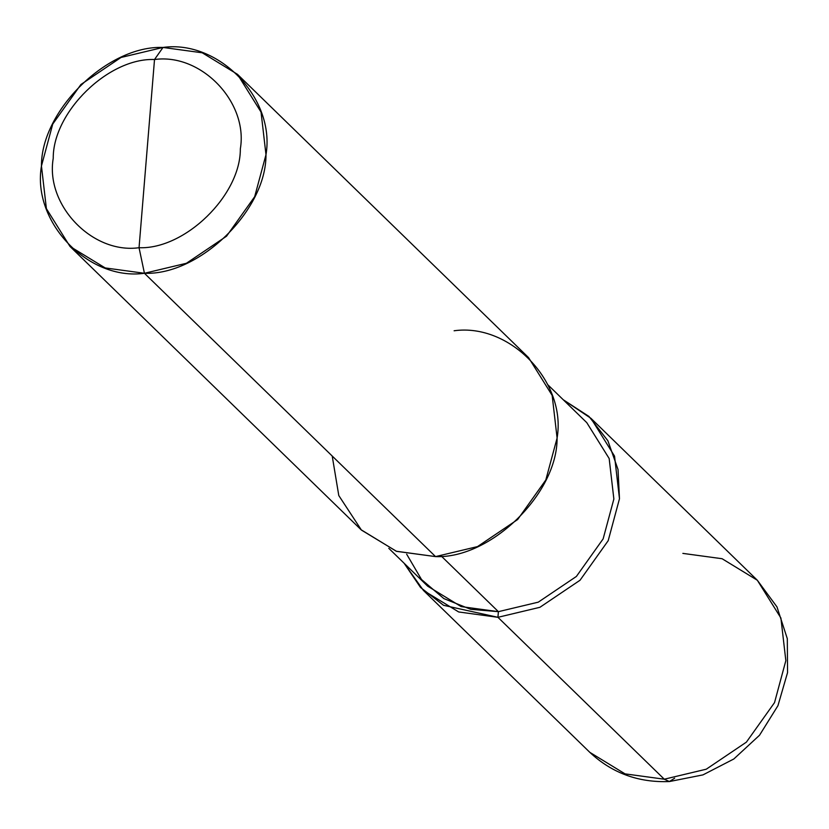 <?xml version="1.0" encoding="UTF-8"?>
<svg xmlns="http://www.w3.org/2000/svg" width="829" height="829" viewBox="0 0 829 829"><rect width="100%" height="100%" fill="white"/><g stroke="black" fill="none" stroke-linecap="round" stroke-linejoin="round"><path stroke-width="1.24" d="M423.464 590.455L589.823 752.349C611.906 773.032 638.434 782.763 669.397 781.55L664.288 779.208L625.056 773.871L589.823 752.349L625.056 773.871L664.288 779.208L497.939 617.315L443.588 605.315L420.521 587.45L404.127 563.254L423.464 590.455L458.696 611.968L497.939 617.315L539.907 607.305L580.041 580.238L608.185 540.705L619.481 498.737L614.538 456.116L590.963 418.344L563.254 399.754L588.963 416.448L607.895 440.769L618.019 469.483L619.481 498.737L608.185 540.705L580.041 580.238L539.907 607.305L497.939 617.315L498.395 611.667L497.939 617.315L664.288 779.208L669.397 781.55L674.64 778.213M669.397 781.55L702.961 774.887L733.831 758.981L759.519 735.25L777.954 705.666L787.55 672.588L787.312 638.703L776.991 606.921L757.323 580.248L780.897 618.009L785.84 660.64L774.535 702.598L746.39 742.142L706.267 769.198L664.288 779.208L706.267 769.198L746.39 742.142L774.535 702.598L785.84 660.64L780.897 618.009L757.323 580.248L722.09 558.725L682.858 553.389M332.211 456.033L338.792 495.555L361.434 530.083L396.542 551.337L435.546 556.601L144.433 273.28L186.411 263.27L226.535 236.203L254.679 196.67L265.985 154.702L261.042 112.081L237.467 74.309L202.235 52.797L163.002 47.45L154.515 59.522C201.157 52.983 248.348 102.143 240.337 148.899C240.69 195.25 184.991 249.581 139.044 247.716L154.515 59.522C108.578 57.647 52.869 111.988 53.232 158.329C45.222 205.095 92.413 254.254 139.044 247.716L144.433 273.28L435.546 556.601L396.314 551.254L361.081 529.741L69.968 246.42L105.2 267.933L144.433 273.28C88.475 281.124 31.834 222.141 41.45 166.018C41.025 110.412 107.874 45.201 163.002 47.45L121.024 57.46L80.9 84.527L52.745 124.06L41.45 166.018L46.393 208.649L69.968 246.42M406.666 554.186L421.515 579.523L443.878 598.611L470.727 609.315L498.395 611.667L461.131 606.59L427.65 586.155L388.801 548.332M441.36 556.155L498.395 611.667L538.28 602.155L576.393 576.445L603.139 538.881L613.864 499.027L609.17 458.52L586.766 422.635L609.17 458.53L613.864 499.027L603.139 538.881L576.393 576.445L538.28 602.155L498.395 611.667L441.36 556.155M139.044 247.716C92.413 254.254 45.222 205.095 53.232 158.329C52.869 111.988 108.578 57.647 154.515 59.522L139.044 247.716C184.991 249.581 240.69 195.25 240.337 148.899C248.348 102.143 201.157 52.983 154.515 59.522L163.002 47.45C218.96 39.605 275.591 98.589 265.985 154.702C266.41 210.317 199.561 275.529 144.433 273.28L139.044 247.716M237.467 74.309L528.581 357.631L552.155 395.402L557.098 438.033L545.803 479.991L517.659 519.524L477.525 546.591L435.546 556.601C490.685 558.85 557.523 493.638 557.098 438.033C566.715 381.91 510.073 322.927 454.116 330.771M757.323 580.248L590.963 418.344M586.777 422.645L547.917 384.832"/></g></svg>

